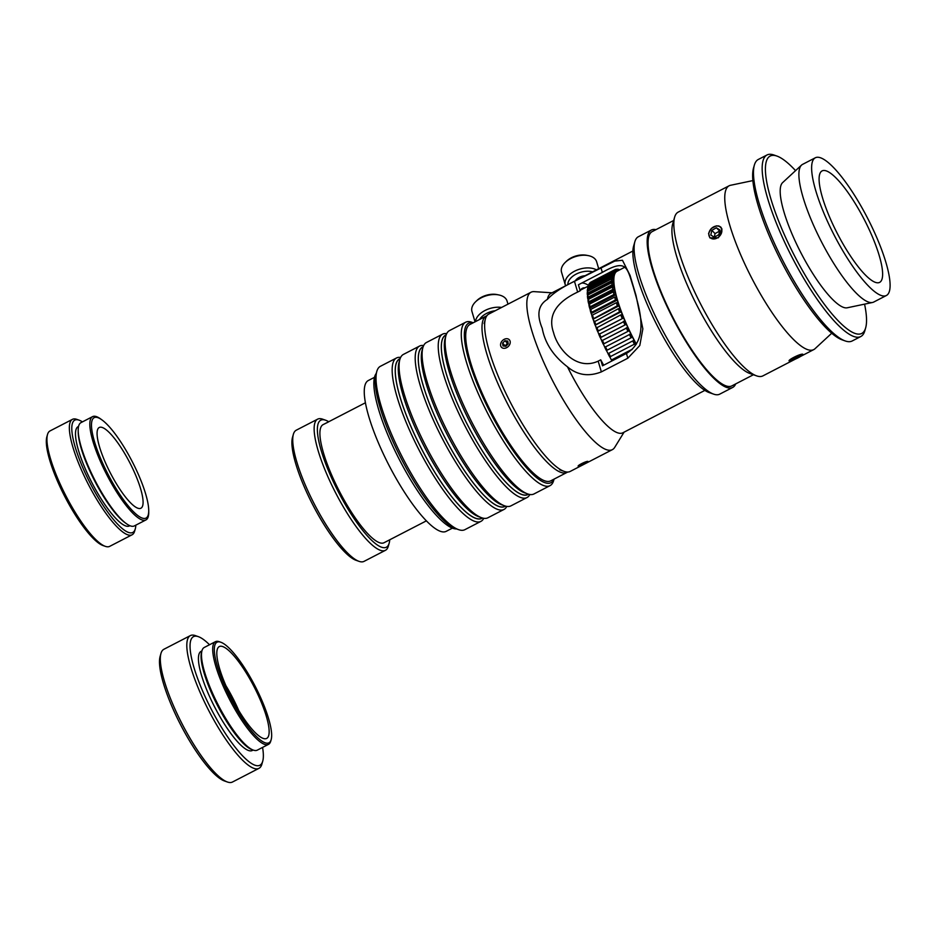 <?xml version="1.0" encoding="UTF-8"?>
<svg xmlns="http://www.w3.org/2000/svg" width="937" height="937" viewBox="0 0 937 937"><rect width="100%" height="100%" fill="white"/><g stroke="black" fill="none" stroke-linecap="round" stroke-linejoin="round"><path stroke-width="1.41" d="M374.484 377.342L368.276 380.539A84.869 20.532 62.7 0 0 368.194 380.586A84.869 20.532 62.7 0 0 389.101 465.548A84.869 20.532 62.7 0 0 446.223 531.326L452.419 528.128M330.211 420.971L323.054 424.66A66.445 16.07 62.7 0 0 322.984 424.695A66.445 16.07 62.7 0 0 339.358 491.211A66.445 16.07 62.7 0 0 384.076 542.71L426.417 520.831M324.085 424.121L328.266 422.06M293.363 434.323L292.508 437.345A71.458 17.288 62.7 0 0 312.759 504.774A71.458 17.288 62.7 0 0 356.06 560.303L359.023 561.345A73.824 17.862 -117.3 0 1 314.282 503.989A73.824 17.862 -117.3 0 1 293.363 434.323A73.824 17.862 -117.3 0 1 296.174 430.247A73.824 17.862 -117.3 0 1 296.244 430.2L317.631 419.155A73.824 17.862 62.7 0 0 317.549 419.19A73.824 17.862 62.7 0 0 335.751 493.096A73.824 17.862 62.7 0 0 385.423 550.324A73.824 17.862 62.7 0 0 388.316 546.201L389.171 543.191A71.458 17.288 -117.3 0 1 342.532 499.679A71.458 17.288 -117.3 0 1 320.677 420.244A71.458 17.288 -117.3 0 1 325.619 420.221A71.458 17.288 -117.3 0 1 328.77 421.767M325.619 420.221L322.656 419.179A73.824 17.862 62.7 0 0 317.631 419.155M389.733 539.782A71.458 17.288 -117.3 0 1 389.171 543.191M385.423 550.324L364.048 561.368A73.824 17.862 -117.3 0 1 359.023 561.345M486.853 315.792A87.996 21.282 62.7 0 0 486.174 316.085L469.882 324.507A87.996 21.282 62.7 0 0 479.194 386.325A87.996 21.282 62.7 0 0 530.342 470.14A87.996 21.282 62.7 0 0 550.698 480.857L566.99 472.435A87.996 21.282 62.7 0 0 567.623 472.037M486.174 316.085A87.996 21.282 62.7 0 0 495.486 377.904A87.996 21.282 62.7 0 0 546.634 461.73A87.996 21.282 62.7 0 0 566.99 472.435M376.205 373.512A87.996 21.282 62.7 0 0 389.16 438.047A87.996 21.282 62.7 0 0 438.504 517.611A87.996 21.282 62.7 0 0 456.542 528.925M479.568 319.494A15.941 9.569 -16.6 0 1 495.263 310.721M501.6 307.441A18.307 10.986 163.4 0 0 475.481 321.614M475.036 321.836L471.955 311.494A18.307 10.986 -16.6 0 1 475.563 301.819A18.307 10.986 -16.6 0 1 498.765 294.932A18.307 10.986 -16.6 0 1 507.058 301.07L507.971 304.15M498.765 294.932L497.032 294.581A15.941 9.569 163.4 0 0 476.828 300.59L475.563 301.819M473.244 322.761L471.873 322.281A91.955 22.242 62.7 0 0 465.619 322.246A91.955 22.242 62.7 0 0 465.525 322.305A91.955 22.242 62.7 0 0 488.189 414.353A91.955 22.242 62.7 0 0 550.066 485.635A91.955 22.242 62.7 0 0 553.662 480.505L554.06 479.112M553.931 479.182A89.718 21.703 -117.3 0 1 494.724 420.83A89.718 21.703 -117.3 0 1 468.488 323.288A89.718 21.703 -117.3 0 1 473.115 322.832M550.066 485.635L533.961 493.963A91.955 22.242 -117.3 0 1 527.695 493.928A91.955 22.242 -117.3 0 1 471.979 422.482A91.955 22.242 -117.3 0 1 445.918 335.704A91.955 22.242 -117.3 0 1 449.409 330.632A91.955 22.242 -117.3 0 1 449.502 330.574L465.619 322.246M445.918 335.704L445.098 338.573A89.718 21.703 62.7 0 0 470.526 423.231A89.718 21.703 62.7 0 0 524.884 492.932L527.695 493.928M446.703 333.631A91.955 22.242 62.7 0 0 442.58 334.158A91.955 22.242 62.7 0 0 442.487 334.204A91.955 22.242 62.7 0 0 465.15 426.253A91.955 22.242 62.7 0 0 527.027 497.535A91.955 22.242 62.7 0 0 529.838 494.49M528.527 494.186A89.718 21.703 -117.3 0 1 468.219 426.253A89.718 21.703 -117.3 0 1 445.462 335.2A89.718 21.703 -117.3 0 1 446.176 334.872M527.027 497.535L510.923 505.863A91.955 22.242 -117.3 0 1 504.656 505.839A91.955 22.242 -117.3 0 1 448.94 434.393A91.955 22.242 -117.3 0 1 422.88 347.615A91.955 22.242 -117.3 0 1 426.382 342.532A91.955 22.242 -117.3 0 1 426.476 342.485L442.58 334.158M446.141 334.966L445.602 335.247A89.601 21.668 62.7 0 0 445.508 335.294A89.601 21.668 62.7 0 0 467.586 424.988A89.601 21.668 62.7 0 0 527.882 494.443L528.433 494.162M422.88 347.615L422.06 350.473A89.718 21.703 62.7 0 0 447.488 435.143A89.718 21.703 62.7 0 0 501.845 504.844L504.656 505.839M423.665 345.542A91.955 22.242 62.7 0 0 419.553 346.069A91.955 22.242 62.7 0 0 419.448 346.116A91.955 22.242 62.7 0 0 442.112 438.165A91.955 22.242 62.7 0 0 504.001 509.447A91.955 22.242 62.7 0 0 506.8 506.39M505.488 506.097A89.718 21.703 -117.3 0 1 445.18 438.165A89.718 21.703 -117.3 0 1 422.423 347.112A89.718 21.703 -117.3 0 1 423.137 346.784M504.001 509.447L487.884 517.774A91.955 22.242 -117.3 0 1 481.63 517.739A91.955 22.242 -117.3 0 1 425.902 446.293A91.955 22.242 -117.3 0 1 399.841 359.515A91.955 22.242 -117.3 0 1 403.343 354.444A91.955 22.242 -117.3 0 1 403.437 354.397L419.553 346.069M423.114 346.877L422.564 347.158A89.601 21.668 62.7 0 0 422.47 347.205A89.601 21.668 62.7 0 0 444.548 436.9A89.601 21.668 62.7 0 0 504.856 506.355L505.394 506.074M399.841 359.515L399.021 362.385A89.718 21.703 62.7 0 0 424.449 447.043A89.718 21.703 62.7 0 0 478.819 516.744L481.63 517.739M400.626 357.442A91.955 22.242 62.7 0 0 396.515 357.969A91.955 22.242 62.7 0 0 396.421 358.016A91.955 22.242 62.7 0 0 419.073 450.065A91.955 22.242 62.7 0 0 480.962 521.347A91.955 22.242 62.7 0 0 483.773 518.302M482.45 518.009A89.718 21.703 -117.3 0 1 422.142 450.076A89.718 21.703 -117.3 0 1 399.385 359.012A89.718 21.703 -117.3 0 1 400.111 358.695M480.962 521.347L464.846 529.686A91.955 22.242 -117.3 0 1 458.591 529.651A91.955 22.242 -117.3 0 1 402.863 458.205A91.955 22.242 -117.3 0 1 376.803 371.427A91.955 22.242 -117.3 0 1 380.305 366.344A91.955 22.242 -117.3 0 1 380.399 366.297L396.515 357.969M400.076 358.777L399.525 359.058A89.601 21.668 62.7 0 0 399.431 359.105A89.601 21.668 62.7 0 0 421.521 448.8A89.601 21.668 62.7 0 0 481.817 518.266L482.356 517.974M376.803 371.427L375.995 374.296A89.718 21.703 62.7 0 0 401.411 458.954A89.718 21.703 62.7 0 0 455.78 528.655L458.591 529.651M220.839 642.243L219.363 641.716A57.778 13.973 62.7 0 0 215.428 641.693A57.778 13.973 62.7 0 0 215.369 641.728A57.778 13.973 62.7 0 0 229.612 699.564A57.778 13.973 62.7 0 0 268.497 744.353A57.778 13.973 62.7 0 0 270.746 741.132L271.18 739.621A56.607 13.692 -117.3 0 1 234.25 705.174A56.607 13.692 -117.3 0 1 216.927 642.243A56.607 13.692 -117.3 0 1 220.839 642.243A56.607 13.692 -117.3 0 1 255.145 686.212A56.607 13.692 -117.3 0 1 271.18 739.621M268.497 744.353L257.288 750.15A57.778 13.973 -117.3 0 1 253.365 750.127A57.778 13.973 -117.3 0 1 218.344 705.233A57.778 13.973 -117.3 0 1 201.97 650.7A57.778 13.973 -117.3 0 1 204.172 647.514A57.778 13.973 -117.3 0 1 204.231 647.479L215.428 641.693M219.199 646.624A51.676 12.497 62.7 0 0 231.931 698.346A51.676 12.497 62.7 0 0 266.705 738.403A51.676 12.497 62.7 0 0 254.079 686.762A51.676 12.497 62.7 0 0 219.246 646.589A51.676 12.497 62.7 0 0 219.199 646.624M201.97 650.7L201.537 652.211A56.607 13.692 62.7 0 0 217.583 705.631A56.607 13.692 62.7 0 0 251.877 749.6L253.365 750.127M198.386 636.668L195.435 635.626A74.714 18.072 62.7 0 0 190.352 635.602A74.714 18.072 62.7 0 0 190.27 635.637A74.714 18.072 62.7 0 0 208.682 710.433A74.714 18.072 62.7 0 0 258.963 768.34A74.714 18.072 62.7 0 0 261.88 764.182L262.735 761.16A72.348 17.498 -117.3 0 1 215.522 717.121A72.348 17.498 -117.3 0 1 193.397 636.692A72.348 17.498 -117.3 0 1 198.386 636.668A72.348 17.498 -117.3 0 1 209.513 644.75M262.571 747.41A72.348 17.498 -117.3 0 1 262.735 761.16M258.963 768.34L232.481 782.02A74.714 18.072 -117.3 0 1 227.398 781.997A74.714 18.072 -117.3 0 1 182.129 723.95A74.714 18.072 -117.3 0 1 160.953 653.452A74.714 18.072 -117.3 0 1 163.799 649.329A74.714 18.072 -117.3 0 1 163.87 649.282L190.352 635.602M201.912 650.91L201.068 651.344A55.81 13.493 62.7 0 0 201.01 651.379A55.81 13.493 62.7 0 0 214.76 707.236A55.81 13.493 62.7 0 0 252.311 750.49L253.166 750.057M160.953 653.452L160.098 656.474A72.348 17.498 62.7 0 0 180.595 724.746A72.348 17.498 62.7 0 0 224.435 780.954L227.398 781.997M238.701 710.433A51.676 12.497 62.7 0 0 225.876 685.615M101.922 419.881L100.587 418.909A58.129 14.055 62.7 0 0 92.576 416.637A58.129 14.055 62.7 0 0 92.517 416.672A58.129 14.055 62.7 0 0 106.841 474.86A58.129 14.055 62.7 0 0 145.961 519.918A58.129 14.055 62.7 0 0 148.737 512.07L148.725 510.419A56.489 13.668 -117.3 0 1 114.056 485.202A56.489 13.668 -117.3 0 1 94.087 417.703A56.489 13.668 -117.3 0 1 101.922 419.881A56.489 13.668 -117.3 0 1 132.222 461.578A56.489 13.668 -117.3 0 1 148.725 510.419M145.961 519.918L134.354 525.915A58.129 14.055 -117.3 0 1 126.343 523.642A58.129 14.055 -117.3 0 1 95.164 480.74A58.129 14.055 -117.3 0 1 78.193 430.481A58.129 14.055 -117.3 0 1 80.91 422.669A58.129 14.055 -117.3 0 1 80.969 422.634L92.576 416.637M99.181 427.53A45.421 10.986 62.7 0 0 110.367 472.998A45.421 10.986 62.7 0 0 140.937 508.205A45.421 10.986 62.7 0 0 129.845 462.808A45.421 10.986 62.7 0 0 99.228 427.506A45.421 10.986 62.7 0 0 99.181 427.53M78.193 430.481L78.204 432.144A56.489 13.668 62.7 0 0 94.707 480.974A56.489 13.668 62.7 0 0 125.008 522.67L126.343 523.642M79.071 420.163L76.857 419.378A64.969 15.718 62.7 0 0 72.43 419.354A64.969 15.718 62.7 0 0 72.372 419.389A64.969 15.718 62.7 0 0 88.371 484.417A64.969 15.718 62.7 0 0 132.094 534.781A64.969 15.718 62.7 0 0 134.635 531.162L135.279 528.89A63.201 15.285 -117.3 0 1 94.04 490.426A63.201 15.285 -117.3 0 1 74.714 420.174A63.201 15.285 -117.3 0 1 79.071 420.163A63.201 15.285 -117.3 0 1 82.421 421.884M135.806 525.165A63.201 15.285 -117.3 0 1 135.279 528.89M132.094 534.781L109.699 546.353A64.969 15.718 -117.3 0 1 105.272 546.33A64.969 15.718 -117.3 0 1 65.906 495.86A64.969 15.718 -117.3 0 1 47.494 434.557A64.969 15.718 -117.3 0 1 49.966 430.961A64.969 15.718 -117.3 0 1 50.036 430.926L72.43 419.354M78.556 426.405L78.134 426.628A55.892 13.516 62.7 0 0 78.076 426.663A55.892 13.516 62.7 0 0 91.849 482.602A55.892 13.516 62.7 0 0 129.447 525.926L129.88 525.704M47.494 434.557L46.85 436.818A63.201 15.285 62.7 0 0 64.758 496.458A63.201 15.285 62.7 0 0 103.058 545.557L105.272 546.33M619.79 269.821L618.361 269.317A70.111 16.96 62.7 0 0 617.272 269.188L618.97 270.067L616.335 269.235A70.111 16.96 62.7 0 0 615.422 269.458L617.167 270.325L614.649 269.833L590.732 282.201A70.111 16.96 -117.3 0 0 589.994 282.775L613.922 270.406L615.691 271.261L615.094 271.964L613.325 271.109L589.396 283.478A70.111 16.96 -117.3 0 0 588.846 284.403L612.775 272.035L614.567 272.843L614.157 273.862L612.365 273.065L588.436 285.422A70.111 16.96 -117.3 0 0 588.272 285.937A70.111 16.96 -117.3 0 0 588.085 286.687L612.013 274.318L613.63 274.752L613.594 276.403L611.779 275.654L587.85 288.022L587.429 289.51A68.928 16.667 62.7 0 0 587.288 291.044L587.71 289.603L611.638 277.235L613.255 277.621L613.407 279.542L611.592 278.863L587.663 291.231L587.241 292.66A68.928 16.667 62.7 0 0 587.3 294.487L587.722 293.117L611.638 280.749L613.255 281.077L613.594 283.255L611.791 282.658L587.862 295.014L587.44 296.397A68.928 16.667 62.7 0 0 587.686 298.493L588.12 297.193L612.037 284.825L613.84 285.34L614.168 287.495L612.376 286.98L588.448 299.348L588.014 300.648A68.928 16.667 62.7 0 0 588.448 303.014L588.893 301.784L612.821 289.416L614.602 289.826L615.117 292.203L613.337 291.805L589.408 304.174L588.963 305.392A68.928 16.667 62.7 0 0 589.596 307.98L590.052 306.844L613.981 294.476L615.738 294.768L616.429 297.357L614.672 297.064L590.743 309.433L590.275 310.569A68.928 16.667 62.7 0 0 591.083 313.356L591.575 312.314L615.504 299.945L617.225 300.109L618.08 302.874L616.359 302.71L592.442 315.078L591.95 316.12A68.928 16.667 62.7 0 0 592.922 319.072L617.378 305.767L619.041 305.79L620.071 308.706L618.397 308.683L593.941 321.988A68.928 16.667 62.7 0 0 595.077 325.08L619.568 311.869L621.184 311.763L622.355 314.797L620.739 314.902L596.248 328.114A68.928 16.667 62.7 0 0 597.525 331.3L623.632 317.948L624.932 321.051L598.837 334.404A68.928 16.667 62.7 0 0 600.254 337.66L626.338 324.272L627.767 327.435L601.683 340.822A68.928 16.667 62.7 0 0 603.217 344.113L629.277 330.679L630.812 333.853L604.752 347.276A68.928 16.667 62.7 0 0 606.391 350.567L632.44 337.097L634.056 340.248L608.008 353.717A68.928 16.667 62.7 0 0 609.729 356.95L635.754 343.457L636.246 344.336M613.922 270.406A70.111 16.96 62.7 0 1 614.649 269.833L615.422 269.458M614.93 271.648L615.691 271.261M613.501 273.393L614.567 272.843M581.795 283.021A73.882 17.873 62.7 0 1 588.553 285.363L588.846 284.403M612.388 275.818L613.829 275.068M587.768 288.338L588.085 286.687M587.476 291.887L587.651 291.255A70.111 16.96 -117.3 0 0 587.722 293.117M611.615 278.863L613.454 277.914M587.581 295.928L587.487 294.768L613.454 281.358M588.12 300.332L587.886 298.751L613.84 285.34M589.057 305.157L588.647 303.237L614.602 289.826M590.357 310.381L589.771 308.179L615.738 294.768M592.02 315.968L591.259 313.532L617.225 300.109M594.011 321.859L593.086 319.212L619.041 305.79M596.319 328.009L595.229 325.186L621.184 311.763M598.907 334.322L597.665 331.358L623.632 317.948M601.753 340.752L600.371 337.695L626.338 324.272M604.822 347.229L603.323 344.102L629.277 330.679M608.09 353.671L606.473 350.52L632.44 337.097M631.936 349.571L611.428 360.042L609.823 356.915M611.486 359.972L632.346 349.185M632.698 340.939A70.111 16.96 62.7 0 0 634.478 344.289M635.696 343.528A68.928 16.667 -117.3 0 1 633.974 340.295M629.383 334.404A70.111 16.96 62.7 0 0 631.069 337.788M632.346 337.144A68.928 16.667 -117.3 0 1 630.706 333.865M626.256 327.833A70.111 16.96 62.7 0 0 627.849 331.229M629.184 330.691A68.928 16.667 -117.3 0 1 627.638 327.4M623.363 321.309A70.111 16.96 62.7 0 0 624.838 324.67M626.221 324.237A68.928 16.667 -117.3 0 1 624.792 320.993M620.739 314.902A70.111 16.96 62.7 0 0 622.063 318.193M623.492 317.877A68.928 16.667 -117.3 0 1 622.203 314.691M618.397 308.683A70.111 16.96 62.7 0 0 619.568 311.869M621.044 311.658A68.928 16.667 -117.3 0 1 619.907 308.566M616.359 302.71A70.111 16.96 62.7 0 0 617.378 305.767M618.888 305.661A68.928 16.667 -117.3 0 1 617.905 302.71M614.672 297.064A70.111 16.96 62.7 0 0 615.504 299.945M617.05 299.934A68.928 16.667 -117.3 0 1 616.241 297.158M613.337 291.805A70.111 16.96 62.7 0 0 613.981 294.476M615.55 294.558A68.928 16.667 -117.3 0 1 614.93 291.981M612.376 286.98A70.111 16.96 62.7 0 0 612.821 289.416M614.414 289.592A68.928 16.667 -117.3 0 1 613.981 287.237M611.791 282.658A70.111 16.96 62.7 0 0 612.037 284.825M613.653 285.082A68.928 16.667 -117.3 0 1 613.407 282.974M611.592 278.863A70.111 16.96 62.7 0 0 611.638 280.749M613.255 281.077A68.928 16.667 -117.3 0 1 613.208 279.249M611.779 275.654A70.111 16.96 62.7 0 0 611.638 277.235M613.255 277.621A68.928 16.667 -117.3 0 1 613.395 276.087M612.365 273.065A70.111 16.96 62.7 0 0 612.013 274.318M613.63 274.752A68.928 16.667 -117.3 0 1 613.958 273.534M613.325 271.109A70.111 16.96 62.7 0 0 612.775 272.035M614.379 272.515A68.928 16.667 -117.3 0 1 614.906 271.613M615.504 270.91A68.928 16.667 -117.3 0 1 616.218 270.36M616.979 269.985A68.928 16.667 -117.3 0 1 617.87 269.762M618.807 269.715A68.928 16.667 -117.3 0 1 619.779 269.833M611.428 360.042A68.928 16.667 62.7 0 0 611.931 360.944M588.272 285.937L587.85 287.448A68.928 16.667 62.7 0 0 587.663 288.174M612.693 360.558A70.111 16.96 -117.3 0 1 612.248 359.749M610.549 356.657A70.111 16.96 -117.3 0 1 608.769 353.308M607.153 350.157A70.111 16.96 -117.3 0 1 605.454 346.772M603.92 343.598A70.111 16.96 -117.3 0 1 602.339 340.201M600.91 337.039A70.111 16.96 -117.3 0 1 599.446 333.677M598.134 330.562A70.111 16.96 -117.3 0 1 596.81 327.271M595.639 324.237A70.111 16.96 -117.3 0 1 594.468 321.051M593.449 318.135A70.111 16.96 -117.3 0 1 592.442 315.078M591.575 312.314A70.111 16.96 -117.3 0 1 590.743 309.433M590.052 306.844A70.111 16.96 -117.3 0 1 589.408 304.174M588.893 301.784A70.111 16.96 -117.3 0 1 588.448 299.348M588.12 297.193A70.111 16.96 -117.3 0 1 587.862 295.014M587.71 289.603A70.111 16.96 -117.3 0 1 587.85 288.022M636.352 344.148A67.745 16.386 -117.3 0 1 617.038 271.238L624.874 267.197M864.57 304.15A99.814 24.139 -117.3 0 1 865.671 327.798A99.814 24.139 -117.3 0 1 794.494 255.778A99.814 24.139 -117.3 0 1 776.902 156.057A99.814 24.139 -117.3 0 1 795.56 170.639M776.902 156.057L773.95 155.015A102.18 24.713 62.7 0 0 766.993 154.98A102.18 24.713 62.7 0 0 791.952 257.089A102.18 24.713 62.7 0 0 860.822 336.512A102.18 24.713 62.7 0 0 864.816 330.82L865.671 327.798M860.822 336.512L852.166 340.986A102.18 24.713 -117.3 0 1 845.221 340.951A102.18 24.713 -117.3 0 1 783.297 261.564A102.18 24.713 -117.3 0 1 754.344 165.146A102.18 24.713 -117.3 0 1 758.338 159.442L766.993 154.98M886.449 295.471L873.717 302.054A77.49 18.74 -117.3 0 1 872.534 302.475L847.271 307.781A70.591 17.077 -117.3 0 1 800.772 252.533A70.591 17.077 -117.3 0 1 782.594 182.645L801.533 165.111A77.49 18.74 -117.3 0 1 802.564 164.385L815.284 157.803A77.49 18.74 -117.3 0 1 859.721 203.844A77.49 18.74 -117.3 0 1 886.449 295.471A77.49 18.74 -117.3 0 1 834.223 235.246A77.49 18.74 -117.3 0 1 815.284 157.803M754.344 165.146L753.489 168.156A99.814 24.139 62.7 0 0 781.774 262.348A99.814 24.139 62.7 0 0 842.258 339.897L845.221 340.951M858.034 208.19A62.72 15.168 -117.3 0 1 879.667 282.353A62.72 15.168 -117.3 0 1 837.385 233.606A62.72 15.168 -117.3 0 1 822.065 170.921A62.72 15.168 -117.3 0 1 858.034 208.19M872.534 302.475A77.49 18.74 -117.3 0 1 821.491 241.828A77.49 18.74 -117.3 0 1 801.533 165.111M634.864 241.711L633.576 246.244A85.044 20.567 62.7 0 0 657.669 326.498A85.044 20.567 62.7 0 0 709.204 392.58L713.654 394.137A88.593 21.434 -117.3 0 1 659.964 325.315A88.593 21.434 -117.3 0 1 634.864 241.711A88.593 21.434 -117.3 0 1 638.32 236.768L651.356 230.033A88.593 21.434 62.7 0 0 673 318.58A88.593 21.434 62.7 0 0 732.711 387.438A88.593 21.434 62.7 0 0 735.686 383.901M732.711 387.438L719.675 394.172A88.593 21.434 -117.3 0 1 713.654 394.137M655.959 229.659A88.593 21.434 62.7 0 0 651.356 230.033M612.365 449.643L570.211 471.428A88.593 21.434 -117.3 0 1 564.179 471.405A88.593 21.434 -117.3 0 1 510.501 402.57A88.593 21.434 -117.3 0 1 485.389 318.967A88.593 21.434 -117.3 0 1 488.856 314.036L531.01 292.239A88.593 21.434 62.7 0 0 552.654 380.785A88.593 21.434 62.7 0 0 612.365 449.643A88.593 21.434 62.7 0 0 614.684 447.406L624.089 432.144M552.057 292.801L534.172 291.641A88.593 21.434 62.7 0 0 531.01 292.239M632.862 251.034L550.839 293.422A78.439 18.974 62.7 0 0 547.431 299.348C553.006 293.269 562.024 287.261 574.463 281.334L614.719 261.107L622.461 260.263L630.039 275.337L636.012 295.448L642.852 328.864L639.795 345.519L627.837 358.203L601.367 371.884C588.659 376.885 577.356 375.21 567.482 366.824A78.439 18.974 62.7 0 0 622.871 432.777L704.893 390.378M584.934 287.835A68.506 16.573 62.7 0 0 582.381 288.291A68.506 16.573 62.7 0 0 580.19 290.751L577.649 292.075C555.723 302.428 547.688 315.933 553.556 332.6C557.41 348.33 576.114 371.321 598.181 361.143L600.722 359.831A68.506 16.573 62.7 0 0 603.674 365.219M567.482 366.824C553.392 356.025 544.971 343.176 542.218 328.29C536.491 314.645 538.225 304.993 547.431 299.348M791.367 360.628L789.54 361.05C786.237 360.78 800.28 353.518 802.775 354.209L802.564 354.971M752.856 180.595L730.532 185.292A92.189 22.301 62.7 0 0 729.115 185.784A92.189 22.301 62.7 0 0 751.638 277.926A92.189 22.301 62.7 0 0 813.784 349.583A92.189 22.301 62.7 0 0 815.014 348.716L831.74 333.221M729.115 185.784L678.212 212.102A92.189 22.301 62.7 0 0 674.605 217.243A92.189 22.301 62.7 0 0 700.735 304.244A92.189 22.301 62.7 0 0 756.604 375.866A92.189 22.301 62.7 0 0 762.87 375.901L795.302 359.14M721.958 229.061L718.445 237.764L709.871 237.881L708.583 233.418L711.312 228.487L716.383 225.864L718.855 225.981L720.811 227.094L721.958 229.061M600.722 359.831L602.503 365.817L626.431 353.448C650.723 338.995 638.39 305.591 633.471 287.554C627.017 267.303 626.794 258.483 602.339 272.398L578.41 284.766L580.19 290.751M673.68 220.488L652.164 231.615A86.825 21.001 62.7 0 0 673.375 318.381A86.825 21.001 62.7 0 0 731.902 385.868L753.407 374.741M674.605 217.243L672.649 224.107A86.825 21.001 62.7 0 0 697.257 306.036A86.825 21.001 62.7 0 0 749.869 373.488L756.604 375.866M567.869 284.625A15.941 9.569 -16.6 0 1 576.161 274.108A15.941 9.569 -16.6 0 1 592.571 271.859M596.447 269.856A18.307 10.986 163.4 0 0 575.259 270.852A18.307 10.986 163.4 0 0 565.304 284.883A18.307 10.986 163.4 0 0 565.643 285.773M565.304 284.883L561.532 272.198A18.307 10.986 -16.6 0 1 565.128 262.524A18.307 10.986 -16.6 0 1 588.331 255.625A18.307 10.986 -16.6 0 1 596.635 261.763L598.684 268.696M588.331 255.625L586.597 255.286A15.941 9.569 163.4 0 0 566.393 261.294L565.128 262.524M714.299 237.202L710.808 235.035L711.851 230.326L716.383 227.773L719.874 229.94L718.831 234.648L714.299 237.202L715.06 233.594L719.628 231.064M716.383 227.773L719.593 231.041M711.851 230.326L715.06 233.594M716.77 226.004A7.32 5.587 135.6 0 1 720.143 235.468A7.32 5.587 135.6 0 1 709.11 235.995A7.32 5.587 135.6 0 1 716.77 226.004M793.405 358.239L800.971 355.334L794.107 359.316L791.355 359.925L793.405 358.239M794.107 359.316L793.569 358.157M798.921 357.02L798.394 355.908M799.952 356.798A7.32 1.019 -25.3 0 1 789.668 360.862A7.32 1.019 -25.3 0 1 795.724 356.716A7.32 1.019 -25.3 0 1 802.775 354.654A7.32 1.019 -25.3 0 1 799.952 356.798M504.973 340.74L507.795 341.091L508.217 343.867L505.816 346.292L502.993 345.94L502.583 343.153L504.973 340.74L507.385 343.188L505.078 346.198M502.583 343.153L504.984 345.612M508.123 343.282L507.385 343.188M504.727 339.089A5.435 4.146 135.6 0 1 509.88 344.078A5.435 4.146 135.6 0 1 501.576 347.369A5.435 4.146 135.6 0 1 504.727 339.089M581.479 464.951L579.968 465.185L581.549 464.002L586.152 462.351L581.479 464.951L581.163 464.295M584.559 463.522L584.208 462.784M580.53 465.654A5.435 0.75 -25.3 0 1 578.246 466.169A5.435 0.75 -25.3 0 1 582.732 463.089A5.435 0.75 -25.3 0 1 587.967 461.554A5.435 0.75 -25.3 0 1 580.53 465.654M598.181 361.143L601.367 371.884M626.431 353.448L627.837 358.203M574.463 281.334L577.649 292.075M600.933 267.654L602.339 272.398M585.075 275.736A8.972 5.388 163.4 0 0 575.365 280.749M330.175 420.982L365.395 402.781M588.213 286.136L580.53 290.107M559.74 469.835L564.179 471.405M484.101 323.499L485.389 318.967M800.702 356.353L813.784 349.583M630.039 275.337L630.496 276.872M635.427 293.492L636.012 295.448"/></g></svg>
